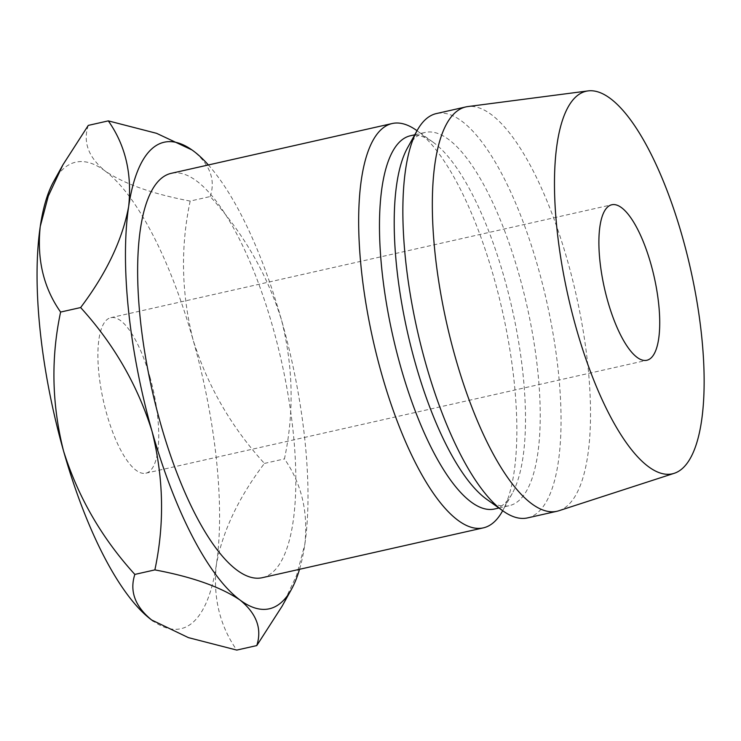 <?xml version="1.0" encoding="UTF-8"?>
<svg xmlns="http://www.w3.org/2000/svg" width="741" height="741" viewBox="0 0 741 741"><rect width="100%" height="100%" fill="white"/><g stroke="black" fill="none" stroke-linecap="round" stroke-linejoin="round"><path stroke-width="0.56" stroke-dasharray="3.71 2.78" d="M149.914 376.947A79.713 25.49 -102.7 0 1 145.847 473.203A79.713 25.49 -102.7 0 1 106.723 413.95A79.713 25.49 -102.7 0 1 110.798 317.685A79.713 25.49 -102.7 0 1 149.914 376.947M262.305 577.693A207.239 66.282 77.3 0 0 272.883 327.42A207.239 66.282 77.3 0 0 171.162 173.348M502.472 511.086A207.239 66.282 77.3 0 0 493.904 277.606A207.239 66.282 77.3 0 0 416.683 130.472M494.553 508.993A191.298 61.179 77.3 0 0 512.226 493.506A191.298 61.179 77.3 0 0 504.315 277.977A191.298 61.179 77.3 0 0 433.031 142.17A191.298 61.179 77.3 0 0 410.421 135.76M486.67 499.267A191.298 61.179 77.3 0 0 509.289 505.677A191.298 61.179 77.3 0 0 519.052 274.661A191.298 61.179 77.3 0 0 425.158 132.435A191.298 61.179 77.3 0 0 407.476 147.931M527.527 517.903A207.239 66.282 77.3 0 0 538.105 267.64A207.239 66.282 77.3 0 0 436.384 113.568M558.89 510.744A207.239 66.282 77.3 0 0 567.578 260.999A207.239 66.282 77.3 0 0 467.784 106.574M282.145 606.129L296.641 575.229L304.801 544.533C308.358 512.04 301.568 483.502 284.442 458.901C294.233 412.904 293.251 366.61 281.515 320.019A239.13 76.471 -102.7 0 1 304.801 544.533A239.13 76.471 -102.7 0 1 299.521 569.301M53.639 181.545A239.13 76.471 -102.7 0 1 105.037 170.939C124.238 183.935 152.618 193.975 190.178 201.07L210.203 196.56C243.252 232.804 267.019 273.957 281.515 320.019A239.13 76.471 77.3 0 0 208.378 164.956M210.203 196.56C215.714 179.961 210.129 164.78 193.447 151.007L192.401 150.247M88.281 125.396C82.77 141.994 88.355 157.175 105.037 170.939A239.13 76.471 -102.7 0 1 193.105 339.952A239.13 76.471 -102.7 0 1 216.391 564.457A239.13 76.471 -102.7 0 1 153.461 621.282M190.178 201.07C180.396 247.077 181.369 293.371 193.105 339.952C207.6 386.015 231.377 427.168 264.417 463.421C238.741 497.294 222.726 530.973 216.391 564.457C212.834 596.95 219.623 625.487 236.75 650.089M264.417 463.421L284.442 458.901M145.847 473.203L646.837 360.274M433.031 142.17L417.026 130.722M414.784 134.779L425.158 132.435M498.915 508.011L509.289 505.677M512.226 493.506L502.685 510.706M110.798 317.685L611.779 204.766"/><path stroke-width="1.11" d="M650.904 264.018A79.713 25.49 -102.7 0 1 646.837 360.274A79.713 25.49 -102.7 0 1 607.713 301.022A79.713 25.49 -102.7 0 1 611.779 204.766A79.713 25.49 -102.7 0 1 650.904 264.018M417.026 130.722L416.683 130.472A207.239 66.282 77.3 0 0 392.184 123.525L171.162 173.348A207.239 66.282 77.3 0 0 160.584 423.611A207.239 66.282 77.3 0 0 262.305 577.693L483.327 527.87A207.239 66.282 77.3 0 0 502.472 511.086L502.685 510.706M392.184 123.525A207.239 66.282 77.3 0 0 381.606 373.797A207.239 66.282 77.3 0 0 483.327 527.87M414.784 134.779L410.421 135.76A191.298 61.179 77.3 0 0 400.659 366.776A191.298 61.179 77.3 0 0 494.553 508.993L498.915 508.011M588.011 90.911L467.784 106.574A207.239 66.282 77.3 0 0 465.857 106.917L436.384 113.568A207.239 66.282 77.3 0 0 417.239 130.351L407.476 147.931A191.298 61.179 77.3 0 0 415.395 363.451A191.298 61.179 77.3 0 0 486.67 499.267L503.028 510.957A207.239 66.282 77.3 0 0 527.527 517.903L557 511.262A207.239 66.282 77.3 0 0 558.89 510.744L674.208 473.314A196.087 62.707 77.3 0 0 682.433 237.018A196.087 62.707 77.3 0 0 588.011 90.911A196.087 62.707 77.3 0 0 576.183 328.031A196.087 62.707 77.3 0 0 674.208 473.314M417.239 130.351A207.239 66.282 77.3 0 0 425.806 363.831A207.239 66.282 77.3 0 0 503.028 510.957M465.857 106.917A207.239 66.282 77.3 0 0 455.28 357.19A207.239 66.282 77.3 0 0 557 511.262M299.521 569.301A239.13 76.471 -102.7 0 1 291.408 589.428A239.13 76.471 -102.7 0 1 240.019 600.025A239.13 76.471 -102.7 0 1 151.942 431.012A239.13 76.471 -102.7 0 1 128.656 206.507A239.13 76.471 -102.7 0 1 192.419 150.256A239.13 76.471 -102.7 0 1 193.447 151.007A239.13 76.471 77.3 0 1 208.378 164.956M191.984 149.951L156.573 133.324L108.297 120.876C125.368 145.125 132.148 173.663 128.656 206.507C122.497 239.584 106.491 273.262 80.63 307.552C113.725 343.889 137.493 385.042 151.942 431.012C163.696 477.695 164.669 523.989 154.869 569.894C192.104 576.859 220.485 586.9 240.019 600.025C256.608 613.613 262.194 628.794 256.775 645.578L282.145 606.129L291.408 589.428M153.461 621.282A239.13 76.471 -102.7 0 1 152.637 620.708A239.13 76.471 -102.7 0 1 151.609 619.958A239.13 76.471 -102.7 0 1 63.531 450.945A239.13 76.471 -102.7 0 1 40.255 226.431A239.13 76.471 -102.7 0 1 53.639 181.545L62.911 164.835L88.281 125.396L108.297 120.876M256.775 645.578L236.75 650.089L188.399 637.621L151.609 619.958C135.01 606.37 129.425 591.188 134.843 574.414C101.758 538.068 77.99 496.915 63.531 450.945C51.787 404.262 50.814 357.968 60.605 312.063C43.543 287.823 36.763 259.276 40.255 226.431L48.295 196.078L62.911 164.835M134.843 574.414L154.869 569.894M60.605 312.063L80.63 307.552"/></g></svg>
